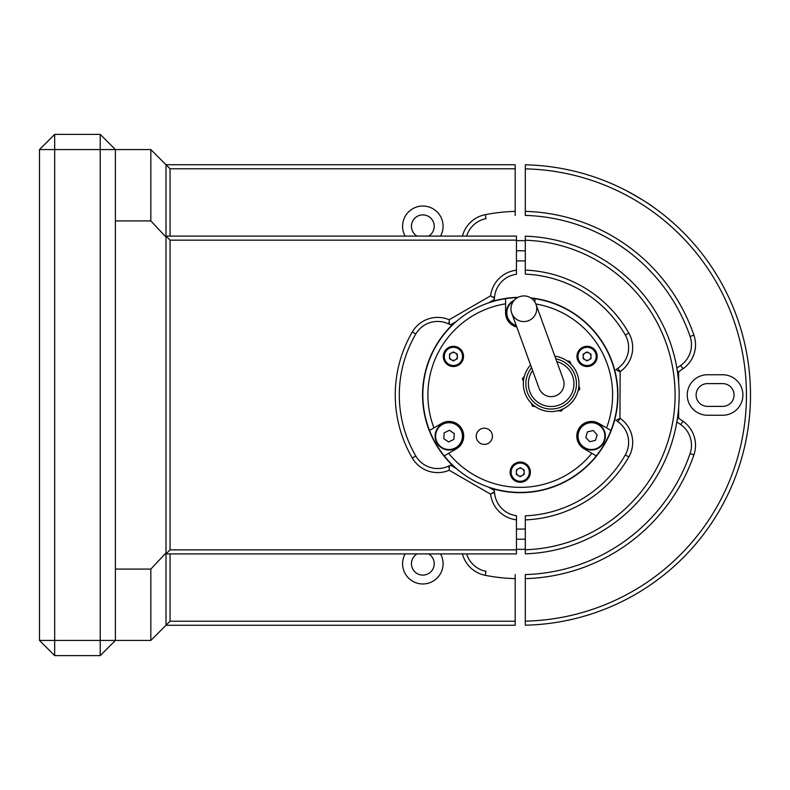 <?xml version="1.0" encoding="UTF-8"?>
<svg xmlns="http://www.w3.org/2000/svg" width="790" height="790" viewBox="0 0 790 790"><rect width="100%" height="100%" fill="white"/><g stroke="black" fill="none" stroke-linecap="round" stroke-linejoin="round"><path stroke-width="1.19" d="M39.5 640.433L39.5 149.567L54.678 149.567L54.678 134.389L100.221 134.389L100.221 149.567L115.409 149.567L115.409 640.433L100.221 640.433L100.221 149.567L54.678 149.567L54.678 640.433L100.221 640.433L100.221 655.611L54.678 655.611L54.678 640.433L39.5 640.433L54.678 655.611M54.678 134.389L39.5 149.567M100.221 655.611L115.409 640.433L150.831 640.433L150.831 569.077L166.009 552.921L166.009 164.745L515.189 164.745L515.189 168.793L170.057 168.793L150.831 149.567L115.409 149.567L100.221 134.389M625.255 599.916L626.431 599.304M627.912 598.524L634.39 594.969M640.019 591.651L643.06 589.765M722.662 406.386A11.386 11.386 0 0 0 734.058 395A11.386 11.386 0 0 0 722.662 383.614L707.485 383.614A11.386 11.386 0 0 0 696.099 395A11.386 11.386 0 0 0 707.485 406.386L722.662 406.386A11.386 11.386 0 0 0 734.058 395A11.386 11.386 0 0 0 722.662 383.614M515.189 215.423L515.189 211.374L515.189 215.423M515.189 574.577L515.189 578.626L515.189 574.577M622.234 516.857L624.88 514.586M625.255 190.084C639.614 197.944 649.301 203.85 654.308 207.8M677.346 418.868L678.64 418.196L683.004 421.248A29.349 29.349 0 0 1 693.916 454.852A183.695 183.695 0 0 1 525.311 578.626L525.311 574.577A179.646 179.646 0 0 0 690.095 453.539A25.3 25.3 0 0 0 680.684 424.566L676.852 421.89M653.774 582.586L653.251 582.951M525.311 625.196L525.311 621.147A226.207 226.207 0 0 0 746.451 395A226.207 226.207 0 0 0 525.311 168.853L525.311 164.804A230.255 230.255 0 0 1 750.5 395A230.255 230.255 0 0 1 525.311 625.196M676.852 368.11L680.684 365.434A25.3 25.3 0 0 0 690.095 336.461A179.646 179.646 0 0 0 525.311 215.423L525.311 211.374A183.695 183.695 0 0 1 693.916 335.148A29.349 29.349 0 0 1 683.004 368.752L678.64 371.804L678.64 382.33M677.346 371.132L678.64 371.804M525.311 168.853L525.311 211.374M525.311 578.626L525.311 621.147M707.485 415.244L722.662 415.244A20.244 20.244 0 0 0 742.906 395A20.244 20.244 0 0 0 722.662 374.756L707.485 374.756A20.244 20.244 0 0 0 687.241 395A20.244 20.244 0 0 0 707.485 415.244M678.64 407.67L678.64 418.196M707.485 383.614A11.386 11.386 0 0 0 696.099 395A11.386 11.386 0 0 0 707.485 406.386M417.081 553.899A11.386 11.386 0 0 0 422.838 575.11A11.386 11.386 0 0 0 428.585 553.899M405.132 553.899A20.244 20.244 0 0 0 422.838 583.968A20.244 20.244 0 0 0 440.534 553.899M440.534 236.101A20.244 20.244 0 0 0 422.838 206.032A20.244 20.244 0 0 0 405.132 236.101M428.585 236.101A11.386 11.386 0 0 0 422.838 214.89A11.386 11.386 0 0 0 417.081 236.101M462.436 236.101A29.349 29.349 0 0 1 485.248 214.673L486.018 218.642A25.3 25.3 0 0 0 466.643 236.101M466.643 553.899A25.3 25.3 0 0 0 486.018 571.358L485.248 575.327A29.349 29.349 0 0 1 462.436 553.899M485.248 575.327A183.695 183.695 0 0 0 515.189 578.626L515.189 625.255L166.009 625.255L170.057 621.207L515.189 621.207M485.248 214.673A183.695 183.695 0 0 1 515.189 211.374L515.189 168.793M170.057 168.793L170.057 236.101M170.057 553.899L170.057 621.207M166.009 237.079L150.831 220.924L150.831 149.567M115.409 569.077L150.831 569.077M166.009 552.921L166.009 625.255L150.831 640.433M115.409 220.924L150.831 220.924M619.311 270.763L624.88 275.414M525.311 553.82L525.311 549.771A154.85 154.85 0 0 0 675.095 395A154.85 154.85 0 0 0 525.311 240.229L525.311 236.18A158.899 158.899 0 0 1 679.143 395A158.899 158.899 0 0 1 525.311 553.82M525.311 515.84A120.949 120.949 0 0 0 625.305 454.931A25.3 25.3 0 0 0 617.839 421.663L615.894 420.3L620.16 418.344A29.349 29.349 0 0 1 628.82 456.936A124.998 124.998 0 0 1 525.311 519.889L525.311 515.84M619.943 371.804L615.894 369.7L617.839 368.338A25.3 25.3 0 0 0 625.305 335.069A120.949 120.949 0 0 0 525.311 274.16L525.311 270.111A124.998 124.998 0 0 1 628.82 333.064A29.349 29.349 0 0 1 620.16 371.656L619.943 418.196M525.311 549.771L525.311 519.889M525.311 270.111L525.311 240.229M488.437 487.075L494.343 490.481L494.441 491.716L492.368 493.039L494.55 492.851A25.3 25.3 0 0 0 516.453 515.732L516.453 519.81A29.349 29.349 0 0 1 490.61 494.175L449.174 470.248L449.283 468.164L448.365 466.179L450.517 465.182L456.413 468.589M449.174 470.248A29.349 29.349 0 0 1 412.321 458.062A124.998 124.998 0 0 1 412.321 331.938A29.349 29.349 0 0 1 449.174 319.752L490.61 295.825A29.349 29.349 0 0 1 516.453 270.19L516.453 240.15L170.057 240.15L170.057 549.85L166.009 553.899L516.453 553.899L516.453 549.85L170.057 549.85M456.413 321.412L450.517 324.818L449.392 324.295L449.283 321.836L448.365 323.821A25.3 25.3 0 0 0 415.817 333.982A120.949 120.949 0 0 0 415.817 456.018A25.3 25.3 0 0 0 448.365 466.179L449.392 465.705L449.283 468.164M492.368 493.039L490.61 494.175M449.283 321.836L449.174 319.752M494.55 492.851L494.441 491.716L494.55 492.851M516.453 240.15L516.453 236.101L166.009 236.101L170.057 240.15M516.453 519.81L516.453 549.85M488.437 302.925L494.343 299.519L494.55 297.149L492.368 296.961L494.441 298.284L494.55 297.149A25.3 25.3 0 0 1 516.453 274.268L516.453 270.19M490.61 295.825L492.368 296.961M448.365 323.821L449.392 324.295L448.365 323.821M520.245 260.897A134.103 134.103 0 0 0 516.453 260.947A134.103 134.103 0 0 1 525.311 260.996A134.103 134.103 0 0 0 520.245 260.897M516.453 529.053A134.103 134.103 0 0 0 525.311 529.004A134.103 134.103 0 0 1 516.453 529.053M525.311 549.257A154.346 154.346 0 0 1 516.453 549.297A154.346 154.346 0 0 0 525.311 549.257M516.453 240.703A154.346 154.346 0 0 1 525.311 240.743A154.346 154.346 0 0 0 516.453 240.703A154.346 154.346 0 0 1 525.311 240.743M534.919 302.116L534.919 298.699A97.417 97.417 0 0 0 531.245 298.205M517.509 297.623A97.417 97.417 0 0 0 505.57 298.699L505.57 303.824A92.351 92.351 0 0 0 433.947 427.884L429.513 430.441A97.417 97.417 0 0 0 444.187 455.86L448.621 453.302A92.351 92.351 0 0 0 591.878 453.302L596.312 455.86A97.417 97.417 0 0 0 610.986 430.441L606.552 427.884A92.351 92.351 0 0 0 535.847 303.972M524.155 471.117A4.049 4.049 0 0 0 523.108 469.309M521.291 468.263A4.049 4.049 0 0 0 519.208 468.263M517.381 469.309A4.049 4.049 0 0 0 516.334 471.117M516.334 473.23A4.049 4.049 0 0 0 517.381 475.027M519.208 476.084A4.049 4.049 0 0 0 521.291 476.084M523.108 475.027A4.049 4.049 0 0 0 524.155 473.23M457.321 355.362A4.049 4.049 0 0 0 456.284 353.555M454.457 352.498A4.049 4.049 0 0 0 452.374 352.498M450.547 353.555A4.049 4.049 0 0 0 449.5 355.362M449.5 357.465A4.049 4.049 0 0 0 450.547 359.272M452.374 360.329A4.049 4.049 0 0 0 454.457 360.329M456.284 359.272A4.049 4.049 0 0 0 457.321 357.465M590.989 355.362A4.049 4.049 0 0 0 589.942 353.555M588.125 352.498A4.049 4.049 0 0 0 586.042 352.498M584.215 353.555A4.049 4.049 0 0 0 583.168 355.362M583.168 357.465A4.049 4.049 0 0 0 584.215 359.272M586.042 360.329A4.049 4.049 0 0 0 588.125 360.329M589.942 359.272A4.049 4.049 0 0 0 590.989 357.465M429.513 430.441A97.417 97.417 0 0 1 505.57 298.699M576.957 356.418A10.122 10.122 0 0 0 587.079 366.53A10.122 10.122 0 0 0 597.201 356.418A10.122 10.122 0 0 0 587.079 346.297A10.122 10.122 0 0 0 576.957 356.418M443.289 356.418A10.122 10.122 0 0 0 453.411 366.53A10.122 10.122 0 0 0 463.532 356.418A10.122 10.122 0 0 0 453.411 346.297A10.122 10.122 0 0 0 443.289 356.418M510.123 472.173A10.122 10.122 0 0 0 520.245 482.295A10.122 10.122 0 0 0 530.367 472.173A10.122 10.122 0 0 0 520.245 462.051A10.122 10.122 0 0 0 510.123 472.173M476.242 436.297A8.098 8.098 0 0 0 484.339 444.395A8.098 8.098 0 0 0 492.437 436.297A8.098 8.098 0 0 0 484.339 428.2A8.098 8.098 0 0 0 476.242 436.297M591.878 453.302L584.126 448.829A14.674 14.674 0 0 1 576.789 436.12A14.674 14.674 0 0 1 598.8 423.41L606.552 427.884M596.312 455.86A97.417 97.417 0 0 1 444.187 455.86M534.919 298.699A97.417 97.417 0 0 1 610.986 430.441M516.779 327.03A14.674 14.674 0 0 1 505.57 312.771L505.57 303.824M433.947 427.884L441.689 423.41A14.674 14.674 0 0 1 461.745 428.782A14.674 14.674 0 0 1 456.373 448.829L448.621 453.302M563.082 408.894L561.147 411.205L558.184 410.682M569.936 361.366L570.973 364.2L569.936 361.366L566.973 360.842L569.936 361.366M579.929 388.828L578.902 385.994L579.929 388.828L577.994 391.129M522.388 378.677L524.323 376.366L522.388 378.677L523.414 381.511L522.388 378.677M532.381 406.129L531.344 403.295L532.381 406.129L535.344 406.653M539.027 388.157L539.027 388.166A12.907 12.907 0 0 0 555.567 395.879A12.907 12.907 0 0 0 563.28 379.338L535.985 304.348A12.907 12.818 160 0 1 528.243 320.799A12.907 12.818 160 0 1 511.732 313.176A12.907 12.818 160 0 1 519.474 296.714A12.907 12.818 160 0 1 535.985 304.348M532.618 370.53A22.772 22.772 0 0 0 558.945 405.151A22.772 22.772 0 0 0 556.861 361.702M531.591 367.715A25.3 25.3 0 0 0 559.814 407.522A25.3 25.3 0 0 0 555.834 358.887M530.594 364.99A27.838 27.838 0 0 0 560.673 409.901A27.838 27.838 0 0 0 554.847 356.162M443.802 356.418A9.618 9.618 0 0 1 453.411 346.8A9.618 9.618 0 0 1 463.029 356.418A9.618 9.618 0 0 1 453.411 366.027A9.618 9.618 0 0 1 443.802 356.418M453.411 360.931L449.5 358.67L449.5 354.157L453.411 351.896L457.321 354.157L457.321 358.67L453.411 360.931M449.5 356.418A3.911 3.911 0 0 0 453.411 360.319A3.911 3.911 0 0 0 457.321 356.418A3.911 3.911 0 0 0 453.411 352.508A3.911 3.911 0 0 0 449.5 356.418M524.155 474.435L520.245 476.686L516.334 474.435L516.334 469.912L520.245 467.66L524.155 469.912L524.155 474.435M529.359 472.173A9.105 9.105 0 0 0 520.245 463.068A9.105 9.105 0 0 0 511.14 472.173A9.105 9.105 0 0 0 520.245 481.278A9.105 9.105 0 0 0 529.359 472.173M516.334 472.173A3.911 3.911 0 0 0 520.245 476.084A3.911 3.911 0 0 0 524.155 472.173A3.911 3.911 0 0 0 520.245 468.263A3.911 3.911 0 0 0 516.334 472.173M590.989 358.67L587.079 360.931L583.168 358.67L583.168 354.157L587.079 351.896L590.989 354.157L590.989 358.67M596.193 356.418A9.105 9.105 0 0 0 587.079 347.304A9.105 9.105 0 0 0 577.974 356.418A9.105 9.105 0 0 0 587.079 365.523A9.105 9.105 0 0 0 596.193 356.418M583.168 356.418A3.911 3.911 0 0 0 587.079 360.319A3.911 3.911 0 0 0 590.989 356.418A3.911 3.911 0 0 0 587.079 352.508A3.911 3.911 0 0 0 583.168 356.418M605.031 433.029A13.914 13.914 0 0 0 588.382 422.551A13.914 13.914 0 0 0 577.895 439.201A13.914 13.914 0 0 0 594.554 449.688A13.914 13.914 0 0 0 605.031 433.029A13.914 13.914 0 0 1 594.554 449.688A13.914 13.914 0 0 1 577.895 439.201M587.493 431.834L585.765 437.413L589.735 441.699L595.433 440.405L597.161 434.816L593.191 430.53L587.493 431.834M449.935 422.225A13.914 13.914 0 0 0 435.142 435.211A13.914 13.914 0 0 0 448.128 450.004A13.914 13.914 0 0 0 462.92 437.018A13.914 13.914 0 0 0 449.935 422.225A13.914 13.914 0 0 1 462.92 437.018A13.914 13.914 0 0 1 448.128 450.004M453.894 439.359L454.27 433.532L449.411 430.283L444.168 432.871L443.792 438.707L448.651 441.946L453.894 439.359M513.49 301.178A13.41 13.41 0 0 0 516.245 325.569M514.32 300.18A13.914 13.914 0 0 0 516.462 326.161A13.914 13.914 0 0 1 514.32 300.18M680.684 424.566L683.004 421.248M690.095 453.539L693.916 454.852M690.095 336.461L693.916 335.148M680.684 365.434L683.004 368.752M628.82 456.936L625.305 454.931M620.16 418.344L617.839 421.663M617.839 368.338L620.16 371.656M625.305 335.069L628.82 333.064M412.321 331.938L415.817 333.982M412.321 458.062L415.817 456.018M489.622 487.756A97.684 97.684 0 0 0 617.79 400.254A97.684 97.684 0 0 0 530.752 297.879M518.033 297.346A97.684 97.684 0 0 0 489.622 302.244M455.238 322.093A97.684 97.684 0 0 0 455.238 467.907M525.311 539.136A144.224 144.224 0 0 1 516.453 539.175M516.453 250.825A144.224 144.224 0 0 1 525.311 250.864M462.525 356.418A9.105 9.105 0 0 0 453.411 347.304A9.105 9.105 0 0 0 444.306 356.418A9.105 9.105 0 0 0 453.411 365.523A9.105 9.105 0 0 0 462.525 356.418M604.538 433.147A13.41 13.41 0 0 0 588.491 423.045A13.41 13.41 0 0 0 578.389 439.092A13.41 13.41 0 0 0 594.436 449.194A13.41 13.41 0 0 0 604.538 433.147M449.895 422.739A13.41 13.41 0 0 0 435.646 435.25A13.41 13.41 0 0 0 448.167 449.5A13.41 13.41 0 0 0 462.417 436.988A13.41 13.41 0 0 0 449.895 422.739M511.732 313.176L539.027 388.166"/></g></svg>
